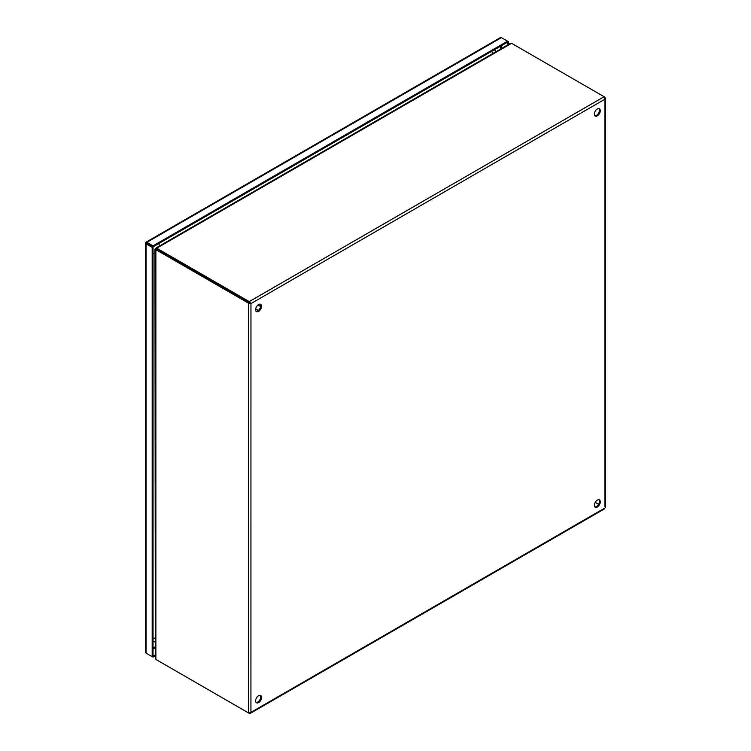 <?xml version="1.0" encoding="UTF-8"?>
<svg xmlns="http://www.w3.org/2000/svg" width="751" height="751" viewBox="0 0 751 751"><rect width="100%" height="100%" fill="white"/><g stroke="black" fill="none" stroke-linecap="round" stroke-linejoin="round"><path stroke-width="1.13" d="M146.454 243.033L153.035 246.844L507.535 42.178L507.535 45.032M155.335 654.853L153.035 656.177L153.035 245.849L507.535 41.192L507.535 42.178L508.389 41.68L508.389 44.544M146.717 243.193L145.854 242.32L146.896 242.301L153.035 245.849M155.335 655.839L153.035 657.163L153.035 656.177L152.181 656.674L152.181 247.332L153.035 246.844L146.116 242.695M146.896 243.296L145.534 242.873L146.041 243.784L145.854 242.32L146.896 242.301L501.386 37.644L500.344 37.653L501.386 37.644L508.389 41.68M152.181 247.332L146.041 243.784L146.041 653.126L152.181 656.674M145.534 652.206L146.041 653.126L145.534 652.206M153.035 657.163L146.886 653.614M597.327 500.128A4.206 2.422 -60 0 1 599.429 499.922A4.206 2.422 -60 0 1 600.077 503.292A4.206 2.422 -60 0 1 597.327 506.991A4.206 2.422 -60 0 1 595.233 507.207A4.206 2.422 -60 0 1 594.585 503.837A4.206 2.422 -60 0 1 597.327 500.128M594.848 506.878A4.206 2.422 120 0 0 596.472 506.503A4.206 2.422 120 0 0 599.091 503.189A4.206 2.422 120 0 0 598.96 499.753M597.327 108.979A4.206 2.422 -60 0 1 599.429 108.773A4.206 2.422 -60 0 1 600.077 112.143A4.206 2.422 -60 0 1 597.327 115.842A4.206 2.422 -60 0 1 595.233 116.048A4.206 2.422 -60 0 1 594.585 112.678A4.206 2.422 -60 0 1 597.327 108.979M594.848 115.729A4.206 2.422 120 0 0 596.472 115.344A4.206 2.422 120 0 0 599.091 112.04A4.206 2.422 120 0 0 598.96 108.604M258.588 695.708A4.206 2.422 -60 0 1 260.681 695.501A4.206 2.422 -60 0 1 261.329 698.862A4.206 2.422 -60 0 1 258.588 702.57A4.206 2.422 -60 0 1 256.485 702.776A4.206 2.422 -60 0 1 255.838 699.406A4.206 2.422 -60 0 1 258.588 695.708M256.1 702.448A4.206 2.422 120 0 0 257.734 702.072A4.206 2.422 120 0 0 260.344 698.759A4.206 2.422 120 0 0 260.212 695.323M258.588 304.549A4.206 2.422 -60 0 1 260.681 304.343A4.206 2.422 -60 0 1 261.329 307.713A4.206 2.422 -60 0 1 258.588 311.412A4.206 2.422 -60 0 1 256.485 311.627A4.206 2.422 -60 0 1 255.838 308.257A4.206 2.422 -60 0 1 258.588 304.549M256.1 311.299A4.206 2.422 120 0 0 257.734 310.923A4.206 2.422 120 0 0 260.344 307.61A4.206 2.422 120 0 0 260.212 304.174M250.102 303.085L249.248 302.587L250.956 303.582L248.384 303.085L156.696 250.149L157.55 249.651A4.206 2.422 180 0 1 156.837 249.107L156.987 249.022M595.233 502.353L598.575 504.278L595.233 502.353M604.104 508.465L250.956 712.352L248.384 712.849L248.384 303.085L249.238 302.587L157.55 249.651L249.238 302.587L249.248 301.602L250.956 303.582L604.959 99.198L604.104 96.719L512.407 43.783A4.206 2.422 180 0 0 511.469 43.38L510.342 43.408L156.152 247.905M156.724 249.482L156.724 249.313A4.206 2.422 60 0 1 157.55 249.651L157.55 248.665A4.206 2.422 180 0 1 156.837 248.121L156.837 249.107M250.956 303.582L250.928 712.483L250.365 713.309L249.248 713.337L157.55 660.401A4.206 2.422 0 0 1 157.541 660.392M604.621 97.414L605.494 98.156L604.959 99.198L604.959 506.981M604.959 97.217L604.104 96.719L249.248 301.602L157.55 248.665M248.384 712.849L156.696 659.904A4.206 2.422 60 0 1 155.87 659.294L155.335 658.308L154.941 249.107M156.724 249.313L155.87 249.801A4.206 2.422 60 0 1 156.696 250.149M156.715 248.881L156.311 248.647A4.206 2.422 120 0 1 156.133 248.525L156.837 248.121L156.133 248.525L156.696 248.853M155.87 248.985L155.87 249.801L156.067 249.079A4.206 2.422 120 0 0 155.87 248.985M157.334 249.52L155.588 248.515L157.325 249.529M494.336 49.791A8.402 4.853 -60 0 1 494.458 49.857L496.28 51.528M155.335 646.771L153.035 648.094M500.532 46.215L500.532 49.078M501.386 45.727L501.386 48.58M155.335 647.756L153.035 649.08M155.87 659.294L155.87 249.801M156.837 248.121L511.469 43.38M258.935 304.371L258.804 305.441M256.495 309.45L255.631 310.088M158.499 243.69A4.206 2.422 60 0 1 159.766 245.812M155.335 253.491A4.206 2.422 180 0 1 153.035 253.481M492.844 53.518A4.206 2.422 -120 0 0 491.576 51.387M153.035 638.087A4.206 2.422 -0 0 0 155.335 638.097M500.476 37.55L145.985 242.216M145.506 243.052L145.506 652.384M250.365 713.309L604.799 508.68M605.494 507.469L605.494 98.203M255.659 310.247L256.598 309.506M258.907 305.497L259.076 304.315M257.987 304.972L260.644 306.502M255.678 308.971L258.325 310.501M159.287 249.642L158.414 251.163M153.035 641.354L155.335 642.058"/></g></svg>

